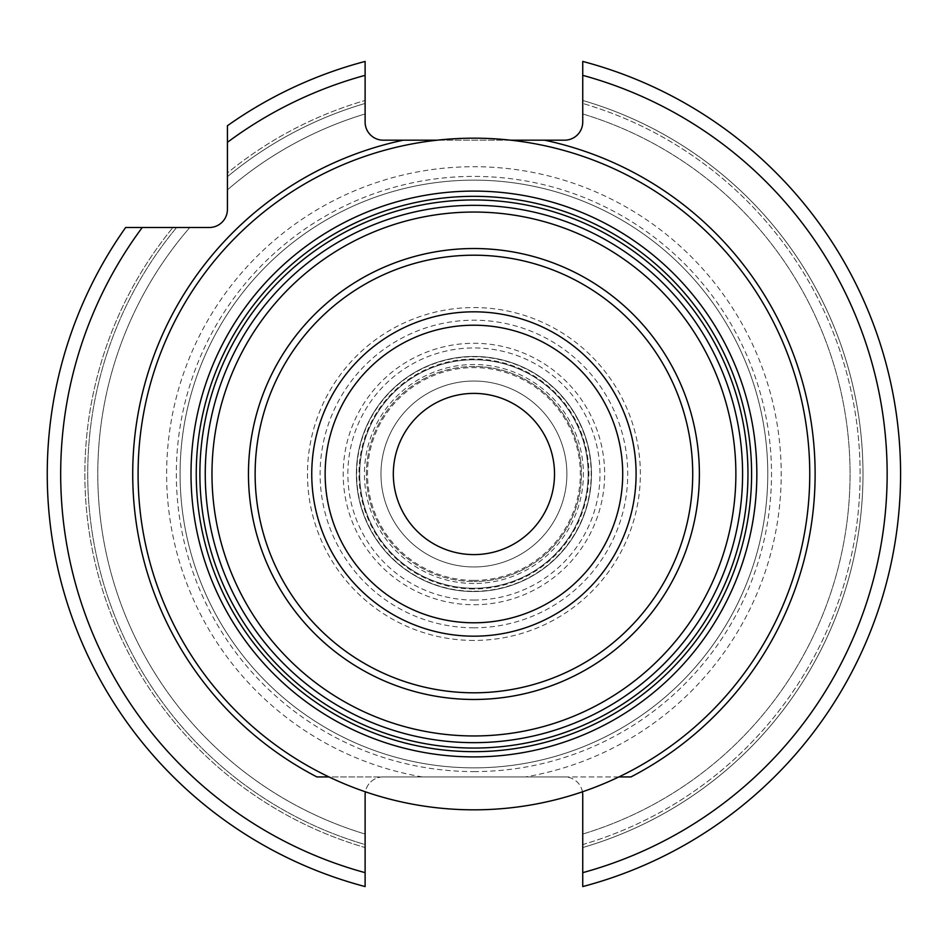<?xml version="1.0" encoding="UTF-8"?>
<svg xmlns="http://www.w3.org/2000/svg" width="948" height="948" viewBox="0 0 948 948"><rect width="100%" height="100%" fill="white"/><g stroke="black" fill="none" stroke-linecap="round" stroke-linejoin="round"><path stroke-width="0.71" stroke-dasharray="4.74 3.56" d="M473.917 771.601A297.601 297.601 0 0 0 771.518 474A297.601 297.601 0 0 0 473.917 176.399A297.601 297.601 0 0 0 176.328 474A297.601 297.601 0 0 0 473.917 771.601M473.917 767.856A293.856 293.856 0 0 1 180.073 474A293.856 293.856 0 0 1 473.917 180.144A293.856 293.856 0 0 1 767.773 474A293.856 293.856 0 0 1 473.917 767.856A293.856 293.856 0 0 1 180.073 474A293.856 293.856 0 0 1 473.917 180.144A293.856 293.856 0 0 1 767.773 474A293.856 293.856 0 0 1 473.917 767.856A293.856 293.856 0 0 0 767.773 474A293.856 293.856 0 0 0 473.917 180.144A293.856 293.856 0 0 0 180.073 474A293.856 293.856 0 0 0 473.917 767.856M582.439 791.817A18.131 18.131 0 0 0 564.593 776.922L383.253 776.922A18.131 18.131 0 0 0 365.11 795.052L365.11 886.57A426.683 426.683 0 0 1 125.657 227.496L209.283 227.496A18.131 18.131 0 0 0 227.425 209.366L227.425 125.728A426.683 426.683 0 0 1 365.11 61.43L365.11 122.043A18.131 18.131 0 0 0 383.253 140.185L564.593 140.185A18.131 18.131 0 0 0 582.736 122.043L582.736 61.43A426.683 426.683 0 0 1 582.736 886.57L582.736 844.561A386.215 386.215 0 0 0 582.736 103.439A386.215 386.215 0 0 1 582.736 844.561L582.736 847.536A389.059 389.059 0 0 0 582.736 100.464A389.059 389.059 0 0 1 582.736 847.536L582.736 795.052A18.131 18.131 0 0 0 564.593 776.922L630.965 776.922M316.881 776.922L383.253 776.922A18.131 18.131 0 0 0 365.407 791.817M618.914 776.922L328.932 776.922A335.829 335.829 0 0 0 805.006 417.713A335.829 335.829 0 0 0 437.194 140.185L510.652 140.185M473.917 205.337A268.663 268.663 0 0 0 205.254 474A268.663 268.663 0 0 0 473.917 742.663A268.663 268.663 0 0 0 742.592 474A268.663 268.663 0 0 0 473.917 205.337M473.917 554.604A80.604 80.604 0 0 0 554.521 474A80.604 80.604 0 0 0 473.917 393.396A80.604 80.604 0 0 0 393.325 474A80.604 80.604 0 0 0 473.917 554.604M437.194 140.185A335.829 335.829 0 0 0 328.932 776.922A335.829 335.829 0 0 1 437.194 140.185M125.657 227.496L172.915 227.496A389.059 389.059 0 0 0 365.11 847.536L365.11 886.57A426.683 426.683 0 0 1 125.657 227.496A426.683 426.683 0 0 0 365.11 886.57L365.11 844.561A386.215 386.215 0 0 1 176.612 227.496L189.825 227.496L176.612 227.496A386.215 386.215 0 0 0 365.11 844.561L365.11 847.536A389.059 389.059 0 0 1 172.915 227.496L125.657 227.496A426.683 426.683 0 0 0 365.11 886.57M582.736 886.57A426.683 426.683 0 0 0 582.736 61.43A426.683 426.683 0 0 1 582.736 886.57M227.425 176.684L227.425 172.986A389.059 389.059 0 0 1 365.11 100.464A389.059 389.059 0 0 0 227.425 172.986L227.425 176.684A386.215 386.215 0 0 1 365.11 103.439A386.215 386.215 0 0 0 227.425 176.684M582.736 834.05A376.131 376.131 0 0 0 582.736 113.95A376.131 376.131 0 0 1 582.736 834.05A376.131 376.131 0 0 0 582.736 113.95M365.11 834.05A376.131 376.131 0 0 1 189.825 227.496A376.131 376.131 0 0 0 365.11 834.05A376.131 376.131 0 0 1 189.825 227.496M227.425 189.896A376.131 376.131 0 0 1 365.11 113.95A376.131 376.131 0 0 0 227.425 189.896A376.131 376.131 0 0 1 365.11 113.95M365.11 61.43A426.683 426.683 0 0 0 227.425 125.728L227.425 172.986L227.425 125.728A426.683 426.683 0 0 1 365.11 61.43A426.683 426.683 0 0 0 227.425 125.728M473.917 588.246A114.246 114.246 0 0 0 588.163 474A114.246 114.246 0 0 0 473.917 359.754A114.246 114.246 0 0 0 359.683 474A114.246 114.246 0 0 0 473.917 588.246A114.246 114.246 0 0 1 359.683 474A114.246 114.246 0 0 1 473.917 359.754A114.246 114.246 0 0 1 588.163 474A114.246 114.246 0 0 1 473.917 588.246M473.917 591.54A117.54 117.54 0 0 1 356.377 474A117.54 117.54 0 0 1 473.917 356.46A117.54 117.54 0 0 1 591.469 474A117.54 117.54 0 0 1 473.917 591.54A117.54 117.54 0 0 1 356.377 474A117.54 117.54 0 0 1 473.917 356.46A117.54 117.54 0 0 1 591.469 474A117.54 117.54 0 0 1 473.917 591.54A117.54 117.54 0 0 0 591.469 474A117.54 117.54 0 0 0 473.917 356.46A117.54 117.54 0 0 0 356.377 474A117.54 117.54 0 0 0 473.917 591.54M473.917 580.389A106.389 106.389 0 0 0 580.318 474A106.389 106.389 0 0 0 473.917 367.611A106.389 106.389 0 0 0 367.528 474A106.389 106.389 0 0 0 473.917 580.389M473.917 566.963A92.963 92.963 0 0 0 566.88 474A92.963 92.963 0 0 0 473.917 381.037A92.963 92.963 0 0 0 380.966 474A92.963 92.963 0 0 0 473.917 566.963A92.963 92.963 0 0 1 380.966 474A92.963 92.963 0 0 1 473.917 381.037A92.963 92.963 0 0 0 380.966 474A92.963 92.963 0 0 0 473.917 566.963A92.963 92.963 0 0 0 566.88 474A92.963 92.963 0 0 0 473.917 381.037A92.963 92.963 0 0 1 566.88 474A92.963 92.963 0 0 1 473.917 566.963M473.917 366.497A107.503 107.503 0 0 0 366.414 474A107.503 107.503 0 0 0 473.917 581.503A107.503 107.503 0 0 1 366.414 474A107.503 107.503 0 0 1 473.917 366.497A107.503 107.503 0 0 1 581.42 474A107.503 107.503 0 0 1 473.917 581.503A107.503 107.503 0 0 0 581.42 474A107.503 107.503 0 0 0 473.917 366.497M473.917 627.801A153.801 153.801 0 0 1 320.116 474A153.801 153.801 0 0 1 473.917 320.199A153.801 153.801 0 0 1 627.73 474A153.801 153.801 0 0 1 473.917 627.801M473.917 604.717A130.717 130.717 0 0 0 604.646 474A130.717 130.717 0 0 0 473.917 343.283A130.717 130.717 0 0 0 343.2 474A130.717 130.717 0 0 0 473.917 604.717M473.917 640.433A166.433 166.433 0 0 1 307.484 474A166.433 166.433 0 0 1 473.917 307.567A166.433 166.433 0 0 1 640.362 474A166.433 166.433 0 0 1 473.917 640.433M422.31 776.922A307.294 307.294 0 0 1 167.725 448.096A307.294 307.294 0 0 1 473.917 166.706A307.294 307.294 0 0 1 780.121 448.096A307.294 307.294 0 0 1 525.536 776.922M582.736 872.658A413.245 413.245 0 0 0 582.736 75.342M227.425 142.33A413.245 413.245 0 0 1 365.11 75.342M365.11 872.658A413.245 413.245 0 0 1 142.247 227.496M473.917 600.06A126.06 126.06 0 0 0 599.989 474A126.06 126.06 0 0 0 473.917 347.94A126.06 126.06 0 0 0 347.857 474A126.06 126.06 0 0 0 473.917 600.06M473.917 588.969A114.969 114.969 0 0 1 358.96 474A114.969 114.969 0 0 1 473.917 359.031A114.969 114.969 0 0 1 588.886 474A114.969 114.969 0 0 1 473.917 588.969M473.917 591.268A117.268 117.268 0 0 0 591.185 474A117.268 117.268 0 0 0 473.917 356.732A117.268 117.268 0 0 0 356.649 474A117.268 117.268 0 0 0 473.917 591.268M473.917 583.482A109.482 109.482 0 0 1 364.435 474A109.482 109.482 0 0 1 473.917 364.518A109.482 109.482 0 0 1 583.399 474A109.482 109.482 0 0 1 473.917 583.482"/><path stroke-width="1.42" d="M365.407 791.817A18.131 18.131 0 0 0 365.11 795.052L365.11 872.658A413.245 413.245 0 0 1 142.247 227.496L209.283 227.496A18.131 18.131 0 0 0 227.425 209.366L227.425 142.33A413.245 413.245 0 0 1 365.11 75.342L365.11 122.043A18.131 18.131 0 0 0 383.253 140.185L403.303 140.185A341.209 341.209 0 0 0 316.881 776.922L328.932 776.922M618.914 776.922L630.965 776.922A341.209 341.209 0 0 0 544.543 140.185L564.593 140.185A18.131 18.131 0 0 0 582.736 122.043L582.736 61.43A426.683 426.683 0 0 1 582.736 886.57L582.736 795.052A18.131 18.131 0 0 0 582.439 791.817M510.652 140.185L544.543 140.185M403.303 140.185L437.194 140.185M473.917 809.829A335.829 335.829 0 0 0 809.758 474A335.829 335.829 0 0 0 473.917 138.171A335.829 335.829 0 0 0 138.088 474A335.829 335.829 0 0 0 473.917 809.829M473.917 205.337A268.663 268.663 0 0 1 742.592 474A268.663 268.663 0 0 1 473.917 742.663A268.663 268.663 0 0 1 205.254 474A268.663 268.663 0 0 1 473.917 205.337A268.663 268.663 0 0 1 742.592 474A268.663 268.663 0 0 1 473.917 742.663M473.917 554.604A80.604 80.604 0 0 0 554.521 474A80.604 80.604 0 0 0 473.917 393.396A80.604 80.604 0 0 0 393.325 474A80.604 80.604 0 0 0 473.917 554.604M365.11 75.342L365.11 61.43A426.683 426.683 0 0 0 227.425 125.728L227.425 142.33M142.247 227.496L125.657 227.496A426.683 426.683 0 0 0 365.11 886.57L365.11 872.658M582.736 872.658A413.245 413.245 0 0 0 582.736 75.342M473.917 756.907A282.907 282.907 0 0 1 191.01 474A282.907 282.907 0 0 1 473.917 191.093A282.907 282.907 0 0 1 756.836 474A282.907 282.907 0 0 1 473.917 756.907M473.917 751.669A277.669 277.669 0 0 1 196.248 474A277.669 277.669 0 0 1 473.917 196.331A277.669 277.669 0 0 1 751.598 474A277.669 277.669 0 0 1 473.917 751.669M473.917 748.043A274.043 274.043 0 0 0 747.96 474A274.043 274.043 0 0 0 473.917 199.957A274.043 274.043 0 0 0 199.886 474A274.043 274.043 0 0 0 473.917 748.043M473.917 212.044A261.956 261.956 0 0 1 735.873 474A261.956 261.956 0 0 1 473.917 735.956A261.956 261.956 0 0 1 211.973 474A261.956 261.956 0 0 1 473.917 212.044M473.917 248.53A225.47 225.47 0 0 0 248.459 474A225.47 225.47 0 0 0 473.917 699.47A225.47 225.47 0 0 0 699.387 474A225.47 225.47 0 0 0 473.917 248.53M473.917 692.798A218.798 218.798 0 0 0 692.715 474A218.798 218.798 0 0 0 473.917 255.202A218.798 218.798 0 0 0 255.131 474A218.798 218.798 0 0 0 473.917 692.798M473.917 636.179A162.179 162.179 0 0 1 311.75 474A162.179 162.179 0 0 1 473.917 311.821A162.179 162.179 0 0 1 636.096 474A162.179 162.179 0 0 1 473.917 636.179M473.917 325.211A148.789 148.789 0 0 1 622.706 474A148.789 148.789 0 0 1 473.917 622.789A148.789 148.789 0 0 1 325.14 474A148.789 148.789 0 0 1 473.917 325.211"/></g></svg>
